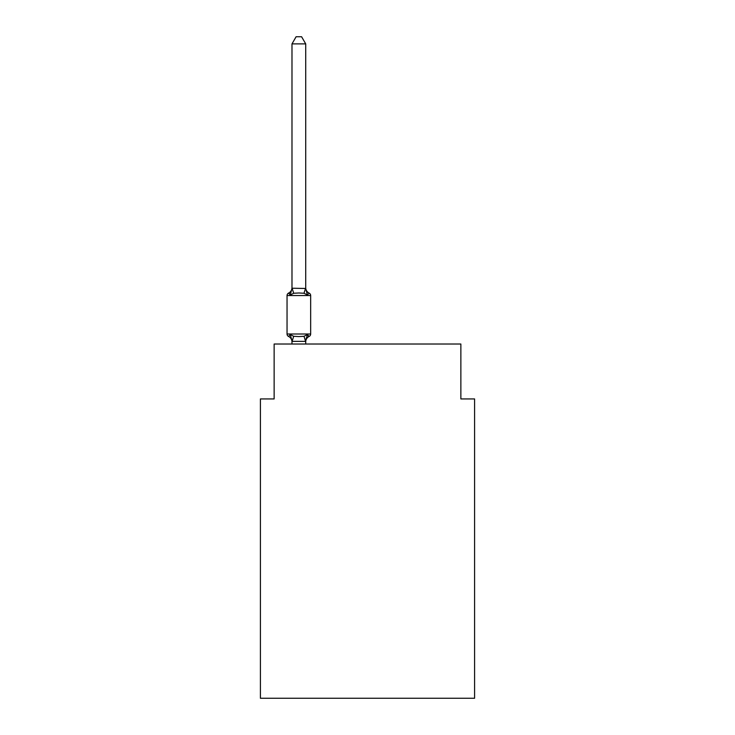 <?xml version="1.0" encoding="UTF-8"?>
<svg xmlns="http://www.w3.org/2000/svg" width="735" height="735" viewBox="0 0 735 735"><rect width="100%" height="100%" fill="white"/><g stroke="black" fill="none" stroke-linecap="round" stroke-linejoin="round"><path stroke-width="1.1" d="M474.589 698.25L474.589 398.94L460.863 398.94L460.863 344.026L274.137 344.026L274.137 398.94L260.411 398.94L260.411 698.25L474.589 698.25M307.432 334.535L309.113 336.465L307.432 334.535L309.113 336.465L307.432 334.535L309.113 336.465L307.432 334.535L309.113 336.465L307.432 334.535L309.113 336.465L307.432 334.535L305.604 341.371L292.098 341.371L290.27 334.535L288.589 336.465A2.747 2.747 0 0 1 287.045 334.002A2.747 2.747 0 0 0 288.589 336.465A2.747 2.747 0 0 1 287.045 334.002A2.747 2.747 0 0 0 288.589 336.465L290.27 334.535L288.589 336.465A2.747 2.747 0 0 1 287.045 334.002A2.747 2.747 0 0 0 288.589 336.465A2.747 2.747 0 0 1 287.045 334.002A2.747 2.747 0 0 0 288.589 336.465A2.747 2.747 0 0 1 287.045 334.002A2.747 2.747 0 0 0 288.589 336.465A2.747 2.747 0 0 1 287.045 334.002A2.747 2.747 0 0 0 288.589 336.465A2.747 2.747 0 0 1 287.045 334.002A2.747 2.747 0 0 0 288.589 336.465A2.747 2.747 0 0 1 287.045 334.002A2.747 2.747 0 0 0 288.589 336.465A2.747 2.747 0 0 1 287.045 334.002A2.747 2.747 0 0 0 288.589 336.465A2.747 2.747 0 0 1 287.045 334.002A2.747 2.747 0 0 0 288.589 336.465L290.27 334.535L288.589 336.465L290.27 334.535L288.589 336.465L290.27 334.535L288.589 336.465L290.27 334.535L288.589 336.465L290.27 334.535L293.697 336.299L298.851 336.575L304.005 336.299L307.432 334.535L309.113 336.465L308.332 336.088M305.714 341.904A6.045 6.045 0 0 1 309.113 336.465A2.747 2.747 0 0 0 310.657 334.002L310.657 295.553A2.747 2.747 0 0 0 309.113 293.09L307.432 295.02L309.113 293.09L307.432 295.02L309.113 293.09L307.432 295.02L309.113 293.09L307.432 295.02L309.113 293.09L307.432 295.02L309.113 293.09L307.432 295.02L309.113 293.09L307.432 295.02L309.113 293.09L307.432 295.02L309.113 293.09L307.432 295.02L309.113 293.09L307.432 295.02L304.005 293.256L298.851 292.98L293.697 293.256L290.27 295.02L288.589 293.09A2.747 2.747 0 0 0 287.045 295.553A2.747 2.747 0 0 1 288.589 293.09L289.369 293.467L288.589 293.09A2.747 2.747 0 0 0 287.045 295.553A2.747 2.747 0 0 1 288.589 293.09A2.747 2.747 0 0 0 287.045 295.553A2.747 2.747 0 0 1 288.589 293.09L289.369 293.467L288.589 293.09A2.747 2.747 0 0 0 287.045 295.553A2.747 2.747 0 0 1 288.589 293.09A2.747 2.747 0 0 0 287.045 295.553A2.747 2.747 0 0 1 288.589 293.09L289.369 293.467L288.589 293.09A2.747 2.747 0 0 0 287.045 295.553A2.747 2.747 0 0 1 288.589 293.09A2.747 2.747 0 0 0 287.045 295.553A2.747 2.747 0 0 1 288.589 293.09L289.369 293.467L288.589 293.09A2.747 2.747 0 0 0 287.045 295.553A2.747 2.747 0 0 1 288.589 293.09A2.747 2.747 0 0 0 287.045 295.553A2.747 2.747 0 0 1 288.589 293.09L289.369 293.467M305.714 43.889L291.988 43.889L296.104 36.75L301.598 36.75L305.714 43.889L305.714 288.469L307.432 295.02L309.113 293.09A6.045 6.045 0 0 1 305.714 287.651M305.714 341.086L306.357 337.861L305.714 341.086M288.589 293.09L290.27 295.02L288.589 293.09A2.747 2.747 0 0 0 287.045 295.553A2.747 2.747 0 0 1 288.589 293.09L290.27 295.02L288.589 293.09A6.045 6.045 0 0 0 291.988 287.651M291.988 43.889L291.988 288.221L305.714 288.469M291.988 341.904L291.988 341.086L291.988 341.904A6.045 6.045 0 0 0 288.589 336.465M310.657 295.553L287.045 295.553L287.045 334.002L310.657 334.002M290.27 295.02L291.988 288.221M305.714 344.026L305.714 341.334M291.988 344.026L291.988 341.334M293.697 336.299L292.098 341.371M304.005 336.299L305.604 341.371M292.098 288.184L293.697 293.256M305.604 288.184L304.005 293.256"/></g></svg>
